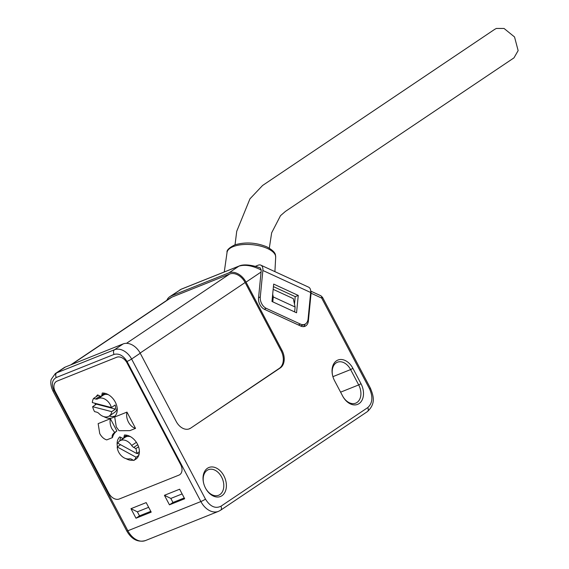 <?xml version="1.0" encoding="UTF-8"?>
<svg xmlns="http://www.w3.org/2000/svg" width="569" height="569" viewBox="0 0 569 569"><rect width="100%" height="100%" fill="white"/><g stroke="black" fill="none" stroke-linecap="round" stroke-linejoin="round"><path stroke-width="0.85" d="M235.04 244.798L236.725 231.291L249.947 198.844L262.572 185.487L494.76 29.304L496.374 28.45L504.049 28.464L514.54 36.964L518.139 50.613L513.956 57.882L285.389 211.433L280.51 215.672L271.655 232.813L269.308 248.134M260.858 265.161L308.647 287.181A8.265 4.744 114.7 0 1 310.667 292.494L308.085 318.974A9.182 6.43 -111.8 0 1 304.664 324.351A9.182 6.43 -111.8 0 1 300.453 324.102L266.313 308.377A9.182 6.43 -111.8 0 1 260.289 296.954L262.871 270.474A8.265 4.744 -65.3 0 0 260.858 265.161A8.265 4.744 -65.3 0 0 258.12 265.218L255.431 266.292M304.664 324.351L301.627 325.568A9.182 6.43 -111.8 0 1 300.347 325.873M294.486 304.095L295.211 296.641L273.426 286.605M273.675 284.095L271.982 301.478L296.556 312.801L298.256 295.425L273.675 284.095M298.256 295.425L295.211 296.641M138.573 446.779L135.87 448.592A13.77 9.723 56.1 0 1 136.702 453.514L117.854 443.237A10.342 7.297 56.1 0 1 119.796 440.89L125.194 437.262A10.342 7.297 56.1 0 1 130.472 436.665M119.796 440.89A10.342 7.297 56.1 0 1 131.674 445.484A4.588 3.243 -123.9 0 0 133.736 447.426L135.87 448.592M136.503 458.664L133.807 460.477L131.674 459.311A4.588 3.243 56.1 0 0 129.348 458.863A10.342 7.297 56.1 0 1 117.207 446.95L136.055 457.227L138.751 455.413M120.55 444.702L117.207 446.95M136.055 457.227A13.77 9.723 56.1 0 1 133.807 460.477M139.398 451.701L136.702 453.514M139.099 454.29L137.136 453.223M102.413 395.469A4.588 3.243 -123.9 0 0 103.231 395.156A10.342 7.297 56.1 0 1 108.33 394.673M117.136 407.774A10.342 7.297 56.1 0 1 114.582 412.433L109.184 416.06A10.342 7.297 56.1 0 1 98.999 413.563A4.588 3.243 -123.9 0 0 96.709 412.162L94.554 411.6A13.77 9.723 56.1 0 1 92.64 406.679L111.709 411.65L115.486 409.111L96.417 404.139L92.64 406.679M103.231 395.156L97.832 398.784A10.342 7.297 56.1 0 1 111.382 407.546L92.32 402.575A13.77 9.723 56.1 0 1 93.515 398.464L95.677 399.025L100.037 396.102M115.486 409.111A10.342 7.297 56.1 0 0 115.158 405.007L111.382 407.546M111.709 411.65A10.342 7.297 56.1 0 1 109.184 416.06M97.832 398.784A4.588 3.243 56.1 0 1 95.677 399.025M98.316 395.242L93.515 398.464M96.417 404.139A13.77 9.723 56.1 0 1 96.31 403.613M104.547 393.207L101.823 395.149A4.588 3.243 56.1 0 1 101.538 395.946A1.38 0.974 56.1 0 1 101.303 396.216A1.38 0.974 56.1 0 1 101.175 396.28A1.38 0.974 56.1 0 1 100.642 396.301A4.588 3.243 56.1 0 1 99.767 395.974L97.619 394.886A13.77 9.723 56.1 0 0 96.218 396.65M104.518 393.335A4.588 3.243 56.1 0 1 104.234 394.132A1.38 0.974 56.1 0 1 103.999 394.402A1.38 0.974 56.1 0 1 103.871 394.466M126.688 435.207L123.964 437.141A4.588 3.243 56.1 0 1 123.679 437.938A1.38 0.974 56.1 0 1 123.445 438.208A1.38 0.974 56.1 0 1 123.309 438.272A1.38 0.974 56.1 0 1 122.783 438.294A4.588 3.243 56.1 0 1 121.908 437.966L119.76 436.878A13.77 9.723 56.1 0 0 117.463 446.779M126.659 435.328A4.588 3.243 56.1 0 1 126.375 436.124A1.38 0.974 56.1 0 1 126.14 436.395A1.38 0.974 56.1 0 1 126.012 436.459M126.958 412.105C126.233 415.377 126.723 418.713 128.438 422.113C130.273 425.434 132.634 427.525 135.536 428.379L129.817 430.662L119.049 430.712L116.296 426.97L114.703 417.006L126.958 412.105L135.536 428.379M114.668 432.461L111.887 428.734C110.173 425.335 109.675 421.999 110.4 418.727L98.153 423.628L99.739 433.592C101.574 436.914 103.899 439.019 106.73 439.901L112.449 437.611C111.659 435.954 112.392 434.232 114.668 432.461L116.865 430.982L110.4 418.727M109.255 416.017A13.77 9.723 -123.9 0 0 115.038 416.031M120.763 437.383A13.77 9.723 -123.9 0 0 119.867 440.847M120.059 444.432A13.77 9.723 -123.9 0 0 120.159 444.965M101.823 395.149L102.271 393.023A13.77 9.723 56.1 0 1 115.578 402.674A13.77 9.723 56.1 0 1 113.8 417.098A13.77 9.723 56.1 0 1 103.907 416.657M95.343 404.865A13.77 9.723 56.1 0 1 95.073 403.293M119.234 499.006A9.182 6.479 56.1 0 1 108.892 493.366A9.182 6.479 -123.9 0 0 119.234 499.006L178.858 475.158A9.182 6.479 -123.9 0 0 179.719 474.702A9.182 6.479 56.1 0 1 178.858 475.158L119.234 499.006M180.686 464.645A9.182 6.479 56.1 0 1 179.719 474.702A9.182 6.479 -123.9 0 0 180.686 464.645L127.036 362.901A9.182 6.479 -123.9 0 0 116.695 357.261A9.182 6.479 56.1 0 1 127.036 362.901L180.686 464.645M116.695 357.261L57.071 381.109A9.182 6.479 -123.9 0 0 56.21 381.564A9.182 6.479 56.1 0 1 57.071 381.109L116.695 357.261M55.243 391.614A9.182 6.479 56.1 0 1 56.21 381.564A9.182 6.479 -123.9 0 0 55.243 391.614L108.892 493.366L55.243 391.614M123.964 437.141L124.412 435.015A13.77 9.723 56.1 0 1 137.719 444.666A13.77 9.723 56.1 0 1 135.941 459.091A13.77 9.723 56.1 0 1 135.33 459.453M133.246 460.172A13.77 9.723 56.1 0 1 126.048 458.65M116.865 430.982A20.2 14.253 -123.9 0 0 112.449 437.611M205.779 488.6A13.77 9.645 68.2 0 0 218.61 495.258A13.77 9.645 68.2 0 0 219.876 494.589A13.77 9.645 68.2 0 0 221.59 477.035A13.77 9.645 68.2 0 0 208.375 469.688A13.77 9.645 68.2 0 0 207.109 470.357A13.77 9.645 68.2 0 0 203.681 483.351M205.53 488.152A15.605 10.932 68.2 0 0 205.871 488.764A15.605 10.932 68.2 0 0 222.152 495.571A15.605 10.932 68.2 0 0 223.887 475.819A15.605 10.932 68.2 0 0 209.143 467.405A15.605 10.932 68.2 0 0 203.631 483.173A15.605 10.932 68.2 0 0 205.53 488.152M367.745 407.61A3.67 2.589 56.1 0 1 367.361 411.629C376.166 403.478 373.435 395.789 370.383 388.143L322.523 297.367A3.67 0.391 152.2 0 1 321.713 298.106L369.573 388.883C373.129 397.048 372.524 403.286 367.745 407.61L220.921 506.246C215.281 508.921 210.132 506.552 205.473 499.127L131.603 359.018L140.23 353.228L176.205 421.458A13.77 9.645 68.2 0 0 189.413 428.806A13.77 9.645 68.2 0 0 190.686 428.13L280.304 367.923A13.77 9.645 68.2 0 0 282.011 350.376L246.036 282.139L261.064 272.046L258.539 297.964A9.182 6.43 68.2 0 0 264.557 309.387L300.745 326.058A9.182 6.43 68.2 0 0 304.963 326.307A9.182 6.43 68.2 0 0 305.809 325.859A9.182 6.43 68.2 0 0 308.377 320.93L311.079 293.213L321.713 298.106A3.67 2.105 -65.3 0 0 320.809 295.745L310.702 291.086M342.887 396.493A13.77 9.645 68.2 0 0 355.717 403.151A13.77 9.645 68.2 0 0 356.991 402.475A13.77 9.645 68.2 0 0 358.698 384.921L360.995 383.712L352.908 368.371A15.605 10.932 68.2 0 0 338.164 359.957A15.605 10.932 68.2 0 0 332.652 375.725A15.605 10.932 68.2 0 0 334.551 380.697L342.645 396.038A15.605 10.932 68.2 0 0 342.979 396.657A15.605 10.932 68.2 0 0 359.259 403.464A15.605 10.932 68.2 0 0 360.995 383.712M352.908 368.371L350.611 369.58A13.77 9.645 68.2 0 0 337.396 362.233A13.77 9.645 68.2 0 0 332.694 375.903M332.908 376.657L350.611 369.58L358.698 384.921L340.596 392.162M310.71 291.3A3.67 2.105 114.7 0 1 311.079 293.213M303.505 326.627A9.182 6.43 68.2 0 0 305.183 324.11M261.064 272.046L261.207 270.019L260.239 267.885C246.846 263.234 240.758 265.254 239.25 265.979A3.67 2.575 68.2 0 0 238.916 266.157L228.973 272.836A15.15 10.69 56.1 0 1 246.036 282.139M261.207 270.019C252.458 265.595 245.033 264.308 238.916 266.157L181.113 289.272L169.754 296.705A15.15 10.69 -123.9 0 0 166.824 300.332M228.973 272.836L171.177 295.951A15.15 10.69 -123.9 0 0 169.754 296.705M70.712 364.9L170.522 297.843A13.77 9.723 56.1 0 1 171.817 297.16L229.613 274.045A13.77 9.723 56.1 0 1 245.125 282.509L281.1 350.739L282.011 350.376M280.304 367.923L279.393 368.292A13.77 9.645 68.2 0 0 281.1 350.739M279.393 368.292L190.686 428.13M188.951 428.969A13.77 9.645 68.2 0 0 189.776 428.493M65.364 367.033A15.15 10.69 -123.9 0 0 63.941 367.787L55.314 373.584A15.15 10.69 56.1 0 1 56.736 372.83L65.364 367.033L123.16 343.918L114.54 349.715L56.736 372.83A3.67 2.575 -111.8 0 0 56.281 377.51L114.085 354.395C119.006 353.2 123.317 355.554 127.008 361.443A3.67 0.391 -27.8 0 0 131.603 359.018A15.15 10.69 56.1 0 0 114.54 349.715A3.67 2.575 -111.8 0 0 114.085 354.395M140.23 353.228A15.15 10.69 -123.9 0 0 123.16 343.918M273.163 289.337L293.298 298.618L295.112 307.004L273.262 296.933L272.686 294.251M184.669 498.75L179.64 489.219L164.427 495.3L169.455 504.831L184.669 498.75M130.97 508.686L135.991 518.217L151.205 512.136L146.176 502.605L130.97 508.686L137.371 511.823L139.497 515.855L135.991 518.217M294.635 311.912L295.112 307.004M273.262 296.933L272.786 301.847M164.427 495.3L170.835 498.437L182.123 493.92M184.249 497.96L172.962 502.477L169.455 504.831M170.835 498.437L172.962 502.477M150.785 511.346L139.497 515.855M137.371 511.823L148.658 507.306M260.289 296.954L258.568 297.644M262.871 270.474L310.667 292.494M264.215 309.216L266.313 308.377M298.334 324.949L300.453 324.102M131.674 445.484L136.382 442.319M137.748 444.73L133.736 447.426M104.234 394.132L101.538 395.946M126.375 436.124L123.679 437.938M267.537 248.532A24.431 10.363 -174.4 0 0 242.06 244.649A24.431 10.363 -174.4 0 0 227.045 252.444C226.498 250.275 229.108 247.743 234.876 244.855C245.353 241.825 256.014 242.494 266.854 246.854C277.06 252.465 275.225 255.303 275.681 257.181A24.431 10.363 -174.4 0 0 267.537 248.532M370.383 388.143A3.67 0.391 152.2 0 1 369.573 388.883M308.377 320.93L307.552 321.265M127.008 361.443L200.878 501.552A3.67 0.391 -27.8 0 0 205.473 499.127M218.496 511.346L145.486 540.55A18.364 12.859 68.2 0 1 127.869 530.756L53.998 390.647A3.67 0.391 152.2 0 1 52.91 390.91L126.78 531.019A3.67 0.391 -27.8 0 0 127.869 530.756L200.878 501.552A18.364 12.859 68.2 0 0 218.496 511.346L220.537 510.265A3.67 2.589 -123.9 0 0 220.921 506.246M220.189 510.45A3.67 2.589 -123.9 0 0 220.537 510.265L367.361 411.629M171.177 295.951L181.113 289.272A3.67 2.575 68.2 0 1 181.454 289.095L239.25 265.979M245.125 282.509L140.13 353.043M229.613 274.045L126.482 343.327M171.817 297.16L71.395 364.622M53.998 390.647C51.274 384.367 52.035 379.985 56.281 377.51M101.303 396.216L103.999 394.402M123.445 438.208L126.14 436.395M275.681 257.181L274.912 271.641M227.045 252.444L224.271 271.968M322.523 297.367L320.809 295.745M145.486 540.55C137.94 542.606 131.709 539.426 126.78 531.019M179.768 289.977L181.454 289.095M52.91 390.91C49.553 383.563 51.203 379.445 51.295 379.267L55.314 373.584"/></g></svg>
